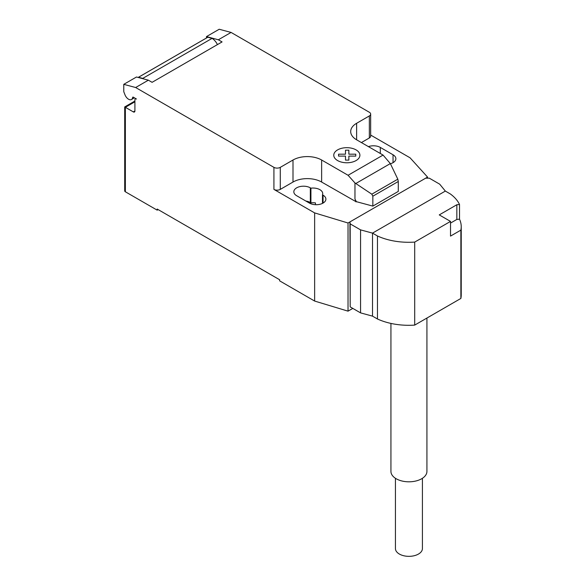 <?xml version="1.0" encoding="UTF-8"?>
<svg xmlns="http://www.w3.org/2000/svg" width="585" height="585" viewBox="0 0 585 585"><rect width="100%" height="100%" fill="white"/><g stroke="black" fill="none" stroke-linecap="round" stroke-linejoin="round"><path stroke-width="0.88" d="M422.421 478.289L422.421 548.554A13.499 7.795 180 0 1 414.092 555.75A13.499 7.795 180 0 1 399.387 554.061A13.499 7.795 180 0 1 395.431 548.554L395.431 478.289M390.934 323.417L390.934 471.415A17.996 10.391 0 0 0 396.206 478.764A17.996 10.391 0 0 0 415.818 481.016A17.996 10.391 0 0 0 426.926 471.415L426.926 318.043M459.51 219.178A50.288 29.038 180 0 1 461.229 226.695A50.288 29.038 180 0 1 460.87 230.124L450.523 236.099L450.523 221.408L439.255 214.9L456.841 204.743L459.51 204.487L459.51 219.178L456.841 219.433L450.523 223.082M456.841 219.433L456.841 204.743M450.523 221.408L414.707 242.088A50.288 29.038 180 0 1 377.471 235.982L372.513 233.123L360.557 229.868L350.188 223.88L349.932 221.905L350.188 306.891L360.557 312.88L372.513 316.134L377.471 318.993A50.288 29.038 0 0 0 414.707 325.099L460.87 298.445L460.87 230.124M460.87 298.445A50.288 29.038 0 0 0 461.229 295.015L461.229 226.695M349.932 221.905L425.661 178.184L429.332 178.184L439.701 184.173L445.346 191.076L450.304 193.935A50.288 29.038 180 0 1 459.51 204.487M414.707 325.099L414.707 242.088M377.471 318.993L377.471 235.982M372.513 316.134L372.513 233.123L445.346 191.076M360.557 312.88L360.557 229.868M350.188 306.891L350.188 223.88M134.908 101.79L125.365 107.304L124.707 106.923L124.707 190.864A2.252 1.302 0 0 0 125.365 191.785L125.365 107.304L133.314 111.896A2.252 1.302 -120 0 0 134.44 112.006A2.252 1.302 -120 0 0 134.908 110.974L134.908 99.955A2.252 1.302 60 0 1 135.376 98.923A2.252 1.302 60 0 1 136.495 99.04L133.278 97.176A0.899 0.519 -120 0 0 132.824 97.132A0.899 0.519 -120 0 0 132.641 97.446A5.85 3.378 60 0 1 131.471 99.508A5.85 3.378 60 0 1 128.546 99.223A5.85 3.378 60 0 1 124.963 94.763L123.771 91.691L123.771 84.342L135.647 87.523L148.371 80.182L136.495 77.001L123.771 84.342M390.341 163.573L397.815 179.178L398.29 181.496L372.842 196.187L371.819 194.183L354.963 182.966L348.075 175.273L383.065 155.076L390.341 163.573L355.797 183.514M371.819 194.183L397.815 179.178M398.29 181.496L398.29 191.412L373.954 205.467L372.842 206.103L372.842 196.187M372.842 206.103L356.36 201.664L354.963 199.046L354.963 182.966M354.963 199.046L355.987 201.679L356.36 201.467M348.075 175.273L321.633 160.012L321.633 182.045L355.987 201.679M231.075 32.431L219.207 29.25L206.483 36.599L218.351 39.78L231.075 32.431L369.347 112.261A4.497 2.596 180 0 1 370.663 114.097A4.497 2.596 180 0 1 369.347 115.932L356.623 123.281A20.241 11.685 0 0 0 350.693 131.545A20.241 11.685 0 0 0 356.623 139.808L383.065 155.076M218.351 39.78L222.066 41.923L152.085 82.324L148.371 80.182M321.633 160.012A20.241 11.685 0 0 0 293.005 160.012L280.281 167.354A4.497 2.596 180 0 1 273.919 167.354L135.647 87.523M217.43 44.599A9.894 5.711 -120 0 0 212.084 38.369L207.836 37.228L138.491 77.264L142.74 78.405L212.084 38.369M142.74 78.405A9.894 5.711 60 0 1 143.42 78.851M207.836 37.228A6.749 3.898 -120 0 0 207.558 37.367L138.214 77.403A6.749 3.898 60 0 1 138.491 77.264M206.483 37.988L206.483 36.599M355.987 201.883L356.36 201.664M321.633 182.045A20.241 11.685 0 0 0 293.005 182.045L280.281 189.394A4.497 2.596 180 0 1 273.919 189.394L273.919 167.354M370.663 135.062L410.063 157.804L427.555 177.087L348.031 223.002L314.635 212.903L273.919 189.394M370.663 114.097L370.663 136.137A4.497 2.596 180 0 1 369.347 137.972L361.391 142.565M322.481 194.842A9.674 5.587 0 0 0 322.715 193.62A9.674 5.587 0 0 0 310.92 188.173L310.335 187.836A9.674 5.587 0 0 0 299.798 186.622A9.674 5.587 0 0 0 293.824 191.778A9.674 5.587 0 0 0 296.661 195.726L309.385 203.075A9.674 5.587 0 0 0 319.922 204.289A9.674 5.587 0 0 0 325.896 199.127A9.674 5.587 0 0 0 323.059 195.178L322.481 194.842L322.481 203.383M390.429 163.749A9.674 5.587 0 0 0 395.877 158.725A9.674 5.587 0 0 0 393.04 154.776L380.316 147.427A9.674 5.587 0 0 0 368.418 146.623M125.365 191.785L157.175 210.147L157.175 209.042L279.645 279.754L279.645 280.851L314.635 301.056L348.031 311.154L352.806 308.397M310.92 188.173L310.92 202.863A9.674 5.587 180 0 1 315.439 202.9L315.439 204.691M314.635 212.903L314.635 301.056M305.897 201.064A9.674 5.587 180 0 1 310.335 202.527L310.92 202.863M158.133 209.598L157.175 210.147M427.555 177.087L427.555 178.184M348.031 223.002L348.031 311.154M338.569 156.107L338.569 154.169L345.494 154.169L345.486 150.177L348.85 150.177L348.85 154.169L355.768 154.169L355.768 156.115L348.85 156.107L348.85 160.107L345.494 160.107L345.494 156.115L338.569 156.107M337.589 160.561A13.067 7.546 0 0 0 359.453 157.182A13.067 7.546 0 0 0 343.446 147.939A13.067 7.546 0 0 0 337.589 160.561M132.641 97.446L133.19 97.132M134.908 110.974L133.314 111.896M369.347 137.972L369.347 115.932M280.281 189.394L280.281 167.354M293.005 182.045L293.005 160.012M356.623 139.808L356.623 123.281M393.04 154.776L393.04 162.674M380.316 153.489L380.316 147.427M310.335 187.836L310.335 202.527M323.059 195.178L323.059 203.075M134.396 97.819L131.471 99.508M135.837 98.66L135.376 98.923M124.707 106.923L134.908 101.029"/></g></svg>

